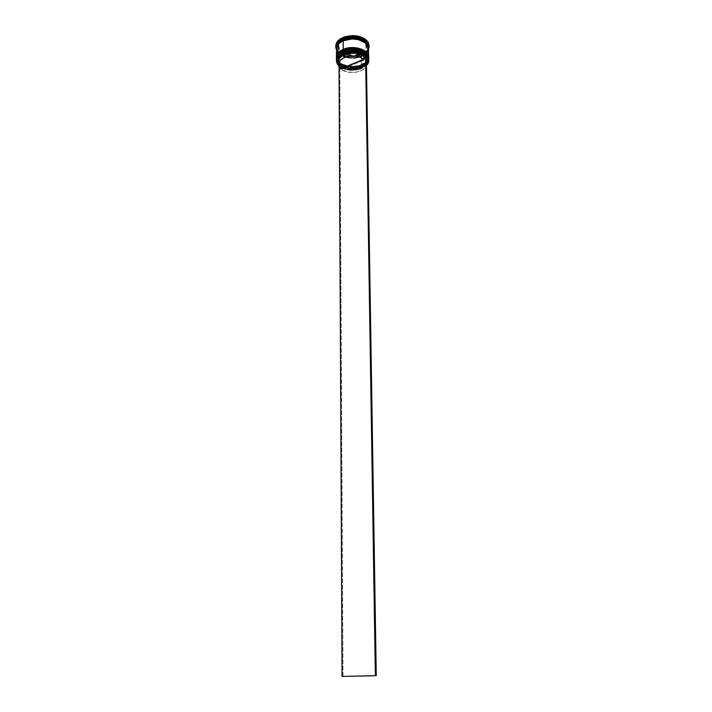 <?xml version="1.0" encoding="UTF-8"?>
<svg xmlns="http://www.w3.org/2000/svg" width="712" height="712" viewBox="0 0 712 712"><rect width="100%" height="100%" fill="white"/><g stroke="black" fill="none" stroke-linecap="round" stroke-linejoin="round"><path stroke-width="0.53" stroke-dasharray="3.56 2.67" d="M368.264 59.016C367.526 63.288 365.238 66.011 361.385 67.177C367.606 64.276 369.555 60.582 367.232 56.079L363.69 52.866C366.253 54.432 367.748 56.257 368.166 58.322M363.61 52.822L367.063 55.839L368.273 59.407L367.089 62.968L365.657 64.587L361.598 67.035C365.398 65.869 367.748 63.19 368.656 58.98M336.429 59.265C336.091 66.679 351.71 71.325 361.589 66.928L361.465 67.222C366.253 64.872 368.647 62.229 368.656 59.31C368.362 62.558 366.004 65.13 361.598 67.035L361.589 66.928C366.146 64.952 368.505 62.291 368.656 58.927C367.721 63.101 365.372 65.771 361.589 66.928L361.376 66.421C366.039 65.246 372.75 57.69 363.654 52.083M336.429 59.319C336.019 66.759 351.683 71.449 361.598 67.035C357.673 70.372 337.043 69.126 336.447 59.648C335.833 60.894 337.381 63.048 341.093 66.1C347.02 69.295 353.811 69.669 361.465 67.222L361.376 66.421L355.804 67.862L349.761 67.96L344.118 66.697L339.713 64.24L337.221 60.956L337.034 57.316L339.224 53.881L343.495 51.184L343.495 51.958L343.495 51.184C339.197 52.599 333.438 58.606 339.713 64.24C346.673 69.553 357.771 68.263 361.376 66.421C365.843 64.481 368.14 61.855 368.264 58.553C368.709 51.406 353.197 46.689 343.495 51.184L346.21 50.258L341.128 52.412L337.844 55.545L336.82 59.149L337.221 60.956L339.713 64.24L341.716 65.602L349.761 67.96L358.706 67.302L365.648 63.822L367.08 62.211L368.264 58.642L367.054 55.064L365.585 53.453L363.601 52.047L367.054 55.064L368.264 58.642L367.962 60.458L365.648 63.822L361.376 66.421L361.589 66.928C357.62 70.399 336.429 68.833 336.429 59.212M355.404 49.564L352.289 49.431L355.404 49.564M343.495 51.184C339.161 53.142 336.936 55.705 336.82 58.882C336.411 66.145 351.701 70.737 361.376 66.421L361.385 67.177L358.715 68.058L352.796 68.841L344.127 67.453L338.2 63.439L336.829 59.915L337.844 56.31L341.27 53.097L337.791 56.39C332.077 64.596 349.752 72.455 361.385 67.177C356.694 69.66 350.037 69.331 341.413 66.18C335.61 60.716 335.566 56.355 341.27 53.097C338.351 54.958 336.865 57.147 336.82 59.648C336.411 66.901 351.71 71.485 361.385 67.177L361.607 67.684L361.385 67.177C365.852 65.237 368.149 62.62 368.273 59.319C368.175 56.818 366.644 54.664 363.69 52.866M363.583 51.166L367.036 54.192L368.246 57.77L367.953 59.586L365.63 62.959L361.358 65.549C367.588 62.647 369.528 58.936 367.196 54.415L363.627 51.193C372.741 56.8 366.03 64.383 361.358 65.549L361.571 65.406C365.372 64.249 367.721 61.552 368.629 57.343C368.505 60.734 366.155 63.421 361.571 65.406L361.349 64.792C366.021 63.626 372.732 56.026 363.592 50.41M368.629 57.289C367.695 61.472 365.345 64.142 361.571 65.299C366.119 63.324 368.469 60.654 368.629 57.289M365.915 52.136C359.765 47.464 352.289 46.592 343.478 49.529L346.201 48.603L341.119 50.757L337.835 53.898L337.025 55.678L337.212 59.319L338.191 61.045L341.707 63.973L349.743 66.341L358.679 65.682L365.621 62.193L367.054 60.582L368.238 57.005L367.027 53.427L365.559 51.807L363.574 50.392L367.027 53.427L368.238 57.005L367.935 58.829L365.621 62.193L361.349 64.792L361.571 65.406C351.666 69.838 336.011 65.13 336.429 57.681C336.42 67.32 357.602 68.886 361.571 65.406L352.778 67.222L344.11 65.824L338.191 61.811L336.82 58.277L337.835 54.664L341.297 51.424L337.8 54.726C332.041 62.95 349.726 70.853 361.358 65.549C356.659 68.049 349.993 67.711 341.368 64.534C335.601 59.043 335.575 54.673 341.297 51.424C338.36 53.293 336.865 55.492 336.812 58.01C336.411 65.281 351.692 69.874 361.358 65.549L361.349 64.792C365.817 62.852 368.113 60.226 368.238 56.916L368.015 55.465M355.386 47.909L352.271 47.775L355.386 47.909M336.429 57.627C336.082 65.05 351.692 69.714 361.571 65.299C357.602 68.779 336.42 67.213 336.429 57.574M343.478 49.529C339.152 51.495 336.936 54.068 336.812 57.245C336.402 64.525 351.683 69.117 361.349 64.792L355.786 66.243L349.743 66.341L344.11 65.068L339.704 62.611L337.212 59.319L337.025 55.678L339.215 52.234L343.478 49.529L343.487 50.303L343.478 49.529C339.188 50.944 333.43 56.969 339.704 62.611C346.664 67.934 357.744 66.643 361.349 64.792L361.358 65.549C365.826 63.608 368.122 60.992 368.246 57.681C368.149 55.162 366.609 52.999 363.627 51.193M368.38 47.464C367.695 51.94 365.372 54.788 361.402 56.008L361.233 56.123C364.927 54.975 367.214 52.323 368.086 48.167C367.864 44.66 365.194 41.963 360.076 40.077C365.194 41.963 367.864 44.66 368.086 48.167C367.214 52.323 364.927 54.975 361.233 56.123L361.402 56.008C357.397 59.683 335.672 57.663 336.464 47.793L337.853 52.136L341.431 55.162L346.637 57.111L352.68 57.734L358.688 56.916L363.788 54.797L367.205 51.664L368.38 47.464M337.8 52.697L339.348 54.317L343.843 56.862L349.601 58.17L355.769 58.072L361.447 56.577L361.233 56.123L361.562 64.979L365.941 62.318L367.41 60.662L368.62 57.067C368.416 60.395 366.057 63.03 361.562 64.979L361.447 56.577C365.639 55.171 371.86 49.19 365.692 43.165C358.688 37.433 346.895 38.795 343.237 40.815L343.415 40.7C339.829 41.901 337.613 44.491 336.776 48.496C336.776 58.001 357.371 59.55 361.233 56.123C357.371 59.55 336.776 58.001 336.776 48.496C337.613 44.491 339.829 41.901 343.415 40.7L343.237 40.815C338.876 42.275 333.02 48.478 339.401 54.299C346.477 59.781 357.744 58.446 361.411 56.542C366.012 54.566 368.353 51.851 368.478 48.425L368.478 48.514M365.461 55.251L366.306 56.008L365.105 56.337L366.333 57.814L365.105 56.337L364.571 57.111L366.368 59.817L364.571 57.111L364.615 59.861L366.413 62.567L364.615 59.861L364.571 57.111L366.306 55.839L365.461 55.251M366.457 62.718L365.826 64.196C362.622 70.274 347.705 71.779 341.466 66.697L340.941 66.367C347.447 71.698 363.067 70.132 366.422 63.769L362.969 67.035L355.778 69.429L347.59 69.18L340.941 66.367L339.9 66.803L344.403 69.135L350.046 70.301L358.901 69.58L363.877 67.551L366.493 65.495L361.545 68.708L366.475 65.549L361.616 68.655L361.607 67.684C366.19 65.7 368.54 63.021 368.665 59.639M368.656 60.128C368.282 63.306 365.932 65.824 361.607 67.684L361.616 68.655C352.591 71.565 344.964 70.63 338.752 65.842C344.964 70.63 352.591 71.565 361.616 68.655L361.545 68.708C353.437 71.431 346.219 70.791 339.9 66.803L339.161 66.189L340.728 66.082L340.745 68.815L340.728 66.082L338.707 63.012M368.638 58.268C368.371 61.544 366.021 64.142 361.58 66.056C366.021 64.142 368.371 61.544 368.638 58.268M368.433 47.339L367.419 50.321L361.42 54.966L366.377 51.762L368.487 49.021L367.65 50.445L366.582 40.299L367.632 49.698L369.065 45.479M361.589 66.599L361.58 66.056L361.589 66.599C351.764 70.978 336.242 66.412 336.429 59.043L337.844 62.772L341.448 65.762L343.914 66.884L352.796 68.308L361.589 66.599C366.084 64.659 368.442 62.024 368.647 58.704L367.437 62.291L365.968 63.946L361.589 66.599M336.384 47.134C335.975 54.682 351.559 59.443 361.42 54.966L361.438 56.034L365.799 53.356L367.258 51.673L368.469 48.158C368.202 51.469 365.861 54.094 361.438 56.034L361.42 54.966C365.986 52.955 368.327 50.232 368.451 46.796M356.561 54.949L356.552 53.881L360.334 52.75L360.352 53.827L356.561 54.949L360.352 53.827L360.334 52.75L363.423 50.997L363.44 52.074L360.352 53.827L362.007 53.017L356.561 54.949L356.552 53.881L363.423 50.997L356.552 53.881L363.423 50.997L363.44 52.074L356.561 54.949M338.503 61.641L340.728 66.082L338.512 63.626L340.202 65.753L338.734 65.78L339.784 66.848L339.161 66.189L339.784 66.848L341.466 66.697C348.907 72.873 367.303 69.028 366.635 61.339M362.07 40.539L362.061 39.454L354.389 37.273L354.407 38.359L362.07 40.539L354.407 38.359L362.07 40.539L362.061 39.454L354.389 37.273L360.379 38.644L354.389 37.273L354.407 38.359L362.07 40.539M345.204 39.534L348.159 38.715L348.15 37.629L341.199 40.629L341.208 41.714L348.159 38.715L345.204 39.543M338.609 45.15L339.401 50.205L338.307 46.939L338.609 45.15L338.369 47.722L339.401 50.205L338.609 44.064L339.393 49.128L338.369 46.645L338.609 44.064L339.401 50.205L338.609 45.15M342.944 53.213L342.935 52.136L350.473 54.219L350.482 55.287L344.608 53.978L350.482 55.287L342.944 53.213L342.935 52.136L350.473 54.219L342.935 52.136L350.473 54.219L350.482 55.287L342.944 53.213M348.15 37.629L342.632 39.649L348.15 37.629L341.199 40.629L341.208 41.714L348.159 38.715L348.15 37.629M365.861 39.649L351.675 35.618L365.861 39.649M350.384 35.689L337.524 41.252L350.384 35.689M369.065 45.862L367.65 50.445L366.662 41.91L367.597 50.258L366.377 51.762L354.371 56.462L354.371 55.714L367.072 50.392L367.089 51.139L355.083 56.488L352.351 56.64L339.98 53.231L339.197 51.94L353.108 55.776L353.116 56.524L352.351 56.64L339.98 53.231L338.467 52.074L337.203 43.361L338.458 51.317L335.815 46.787L338.458 51.317L338.467 52.074L336.892 50.241L339.197 52.697L339.197 51.94L353.108 55.776L345.373 54.895L339.197 51.94C342.801 54.593 347.438 55.874 353.108 55.776L353.116 56.524C347.447 56.622 342.81 55.34 339.197 52.697C342.81 55.34 347.447 56.622 353.116 56.524L355.083 56.488L354.371 56.462L354.371 55.714L367.072 50.392L364.767 52.385L360.05 54.619L354.371 55.714C359.978 55.18 364.215 53.409 367.072 50.392L367.089 51.139L361.776 54.735L354.371 56.462L361.42 54.966C351.132 58.126 343.148 56.684 337.488 50.632L336.411 47.677M336.393 48.496L336.803 50.374L339.348 53.783L343.843 56.319L352.68 57.77L361.438 56.034C351.568 60.511 335.975 55.75 336.384 48.22M367.267 52.216L363.841 55.358L358.697 57.458L352.689 58.268L343.878 56.827L339.401 54.299L336.865 50.908L336.464 49.039L337.497 45.31L340.834 42.079L345.996 39.854L352.173 39L358.394 39.649L363.672 41.705L367.187 44.829L368.416 48.514L367.214 52.207L365.754 53.872L361.411 56.542C351.577 61.045 335.975 56.293 336.393 48.763L336.803 50.908M361.562 64.979C351.746 69.358 336.233 64.792 336.429 57.405L337.835 61.134L339.393 62.745L343.905 65.264L352.778 66.688L361.562 64.979M336.438 58.606C336.384 65.931 351.817 70.408 361.58 66.056C351.817 70.408 336.384 65.931 336.438 58.606M336.438 59.977C336.019 67.409 351.683 72.099 361.607 67.684C351.959 71.965 336.696 67.676 336.456 60.467M352.485 36.935L365.096 40.522L352.485 36.935M338.236 42.035L349.672 37.095L338.236 42.035M338.387 51.887L337.07 43.583L338.387 51.887M366.137 48.71L366.493 46.147L365.559 43.637L366.137 48.71L366.502 45.568L365.541 42.551L366.52 46.645L366.137 48.71L365.541 42.551L366.475 45.07L366.119 47.633L365.541 42.551L366.137 48.71M341.484 69.42L341.466 66.697L341.484 69.42L364.615 59.861L341.484 69.42C348.275 74.983 364.873 72.49 366.457 65.611L365.532 67.444L362.559 70.043L355.68 72.321L347.857 72.09L341.484 69.42M343.006 676.4L339.784 66.848L343.006 676.4M336.438 58.01C335.824 59.256 337.372 61.419 341.084 64.472C347.011 67.676 353.793 68.049 361.447 65.593C365.843 63.039 367.926 61.41 367.695 60.707L368.629 57.672M361.331 55.972C367.045 52.101 369.297 49.502 368.086 48.167C368.994 47.989 367.864 46.093 364.686 42.48C358.332 38.626 351.212 38.083 343.309 40.86C338.983 42.916 336.803 45.461 336.776 48.496C333.812 51.798 349.859 62.042 361.331 55.972M368.006 49.911L367.419 50.321M368.264 58.553L368.273 59.319M368.238 56.916L368.246 57.681M338.761 64.062L339.366 64.472M338.307 46.939L338.298 45.862M336.812 57.245L336.812 58.01M336.82 58.882L336.82 59.648M336.892 50.241L337.488 50.632M366.52 46.645L366.502 45.568M365.826 64.196L366.422 63.769"/><path stroke-width="1.07" d="M363.654 52.083C354.905 48.879 348.186 48.576 343.495 51.184L343.273 51.433C353.223 46.832 369.11 51.656 368.656 58.98C368.594 49.377 347.216 47.864 343.273 51.433L343.495 51.958C348.204 49.351 354.932 49.653 363.69 52.866C357.388 49.68 350.66 49.377 343.495 51.958L349.192 50.436L355.413 50.329L363.61 52.822M368.166 58.322L368.264 59.016M363.69 52.866C357.388 49.68 350.66 49.377 343.495 51.958L341.27 53.097L343.495 51.958L341.27 53.097L343.495 51.958L343.273 51.433C339.571 52.644 337.292 55.278 336.429 59.319C336.553 56.061 338.832 53.436 343.273 51.433L343.264 51.326C347.216 47.748 368.594 49.27 368.656 58.874L368.656 58.874C369.11 51.549 353.214 46.725 343.264 51.326C338.832 53.329 336.553 55.954 336.429 59.212L336.429 59.265M368.656 58.98L368.656 58.874C369.377 57.797 367.988 55.661 364.491 52.483C358.083 48.914 351.052 48.469 343.407 51.139L343.495 51.184M363.601 52.047L355.404 49.564L363.601 52.047M352.289 49.431L346.21 50.258L352.289 49.431M343.3 51.184C334.765 56.399 337.63 56.275 336.429 59.212C337.292 55.162 339.571 52.537 343.264 51.326L343.398 51.139M363.592 50.41C354.861 47.223 348.159 46.93 343.478 49.529L343.255 49.778C353.205 45.168 369.083 50.009 368.629 57.343C368.567 47.722 347.198 46.2 343.255 49.778L343.487 50.303C348.168 47.695 354.879 47.998 363.627 51.193C357.326 48.016 350.615 47.722 343.487 50.303L349.174 48.781L355.395 48.674L363.583 51.166M363.627 51.193C357.326 48.016 350.615 47.722 343.487 50.303L341.297 51.424L343.487 50.303L341.297 51.424L343.487 50.303L343.255 49.778C339.562 50.997 337.283 53.631 336.429 57.681C336.553 54.423 338.832 51.789 343.255 49.778L343.255 49.671C347.198 46.093 368.567 47.615 368.629 57.236L368.629 57.236C369.083 49.893 353.197 45.061 343.255 49.671C338.823 51.673 336.553 54.308 336.429 57.574L336.429 57.627M363.574 50.392L355.386 47.909L363.574 50.392M352.271 47.775L346.201 48.603L352.271 47.775M343.291 49.529C334.765 54.753 337.622 54.637 336.429 57.574C337.283 53.516 339.562 50.881 343.255 49.671L343.478 49.529M343.228 40.264C347.082 36.837 367.561 37.959 368.38 47.464L367.178 44.286L363.663 41.163L358.394 39.107L352.173 38.448L345.996 39.311L340.834 41.536L337.488 44.767L336.464 47.802C337.497 43.948 339.749 41.438 343.228 40.264M360.076 40.077C353.437 38.537 348.284 38.59 344.617 40.237C348.284 38.59 353.437 38.537 360.076 40.077M343.353 53.267C351.71 50.401 359.079 51.068 365.461 55.251L360.94 52.822L355.155 51.584L346.05 52.341L341.012 54.468L337.702 57.547L336.571 61.099L336.874 62.896L338.734 65.78L337.55 64.302C335.299 59.915 337.23 56.239 343.353 53.267L343.353 53.267M366.475 65.549L367.766 63.902C373.524 55.732 355.332 47.473 343.282 53.088C353.241 48.496 369.136 53.311 368.683 60.618L366.475 65.549M366.306 56.008C368.745 58.553 369.199 61.214 367.641 63.991L366.493 65.495L368.193 62.852L368.335 59.256L366.306 56.008M368.683 60.618L368.665 59.639C369.119 52.323 353.223 47.499 343.273 52.101C353.793 48.87 361.901 50.276 367.606 56.319L368.656 60.128M343.264 50.445C353.757 47.215 361.856 48.612 367.561 54.655L368.638 58.001C369.092 50.668 353.205 45.835 343.264 50.445L343.264 50.997C353.214 46.387 369.101 51.219 368.647 58.544L367.41 54.975L365.906 53.32L361.393 50.703L352.28 49.19L343.264 50.997L343.264 50.445C338.832 52.448 336.553 55.082 336.429 58.331L337.435 54.966L343.264 50.445M369.083 46.236L366.582 40.299L369.083 46.236L368.487 49.021C369.679 46.209 369.047 43.557 366.6 41.056L366.662 41.91L365.096 40.522L365.87 40.415C362.292 37.638 357.566 36.294 351.683 36.383L352.485 36.935L349.672 37.095L350.384 36.454L342.81 38.27L343.184 39.142C353.392 34.318 369.626 39.712 368.433 47.339M336.456 60.467L337.435 56.64L343.273 52.101L343.282 53.088L343.273 52.101C338.841 54.094 336.562 56.72 336.438 59.977L336.438 60.956C336.562 57.708 338.841 55.091 343.282 53.088C337.105 56.088 335.156 59.799 337.426 64.222L338.752 65.842L336.438 60.956M368.015 55.465L365.915 52.136M336.393 48.763C336.518 45.47 338.787 42.809 343.193 40.78L352.173 38.955L358.421 39.614L365.745 43.138L367.241 44.812L368.478 48.434C368.923 41.011 353.108 36.125 343.193 40.78L343.255 49.342C353.197 44.731 369.074 49.564 368.62 56.907L367.383 53.329L365.879 51.673L358.537 48.185L349.085 47.775L343.255 49.342L343.193 40.78L338.841 43.574L336.607 47.143L336.42 57.245C336.545 53.978 338.823 51.344 343.255 49.342L338.885 52.109L337.47 53.809L336.42 57.245M368.469 47.882L368.451 46.796C368.896 39.374 353.09 34.479 343.184 39.142L343.193 40.237C353.099 35.573 368.914 40.468 368.469 47.882L367.232 44.269L365.737 42.595L361.242 39.943L352.173 38.412L343.193 40.237L343.184 39.142C338.779 41.171 336.509 43.833 336.384 47.134L336.384 48.22C336.509 44.927 338.779 42.266 343.193 40.237L338.841 43.032L337.435 44.749L336.393 48.487M336.411 47.677C336.242 44.162 338.503 41.323 343.184 39.142L342.81 38.27L337.524 42.017L337.524 41.252L337.524 42.017L342.81 38.27L342.801 37.505L337.524 41.252L339.784 39.187L344.546 36.846L350.384 35.689L342.801 37.505L342.81 38.27L350.384 36.454L350.384 35.689L349.672 37.095L352.485 36.935L351.683 36.383C357.566 36.294 362.292 37.638 365.87 40.415L365.861 39.649C362.283 36.873 357.558 35.529 351.675 35.618L359.64 36.552L364.562 38.706L365.861 39.649L365.87 40.415L365.096 40.522L366.662 41.91L366.582 40.299L368.282 42.524L369.065 45.862M338.707 63.012C337.969 59.648 339.891 56.898 344.483 54.771C340.612 56.515 338.618 58.802 338.503 61.641L338.52 64.374C338.627 61.552 340.621 59.274 344.51 57.539L344.11 53.898C338.707 56.479 336.847 59.728 338.512 63.626L337.862 61.081L338.912 57.823L341.956 55.011L346.575 53.053L354.923 52.359L360.219 53.48L364.375 55.705L365.576 55.207L364.375 55.705C358.51 51.887 351.755 51.282 344.11 53.898L344.483 54.771C351.781 52.279 358.234 52.839 363.85 56.479L364.375 55.705L363.85 56.479C358.234 52.839 351.781 52.279 344.483 54.771L344.51 57.539C351.808 55.047 358.269 55.607 363.885 59.23L363.85 56.479L363.885 59.23L340.745 68.815L338.52 64.374M340.745 68.815L338.779 65.922L338.77 62.781L340.772 59.844L344.51 57.539L349.441 56.203L354.834 56.061L359.907 57.129L363.885 59.23L340.745 68.815M336.981 41.963L337.203 43.361L336.981 41.963L335.735 45.826L336.331 43.138L336.981 41.963L336.99 42.729C335.566 44.918 335.361 47.126 336.393 49.351L335.744 46.583L336.981 41.963M351.675 35.618L351.683 36.383L351.675 35.618M366.333 57.814L367.267 61.081L366.662 63.332L366.333 57.814M336.803 50.908L337.8 52.697M367.267 52.216L368.478 48.514M336.429 59.043L336.429 58.882C336.553 55.625 338.832 52.999 343.264 50.997L338.894 53.756L337.479 55.456L336.429 59.043M337.07 43.583L336.99 42.729L337.07 43.583L338.236 42.035L337.07 43.583M337.524 42.017L338.236 42.035L337.524 42.017M366.68 64.08L366.457 65.611L366.457 62.718M366.306 55.839L365.576 55.207L375.366 675.715L342.089 676.391L339.046 66.599L342.089 676.391L375.366 675.715L365.576 55.207L366.306 55.839L376.265 675.724L342.089 676.391L376.265 675.724L375.366 675.715L376.265 675.724L366.306 55.839M368.629 57.672L368.629 57.236C369.332 56.123 367.944 53.987 364.464 50.828C358.056 47.259 351.034 46.814 343.389 49.484M368.638 58.001L368.647 58.544M368.478 48.425L368.62 56.907M335.744 46.583L335.735 45.826M336.429 58.331L336.429 58.882"/></g></svg>

